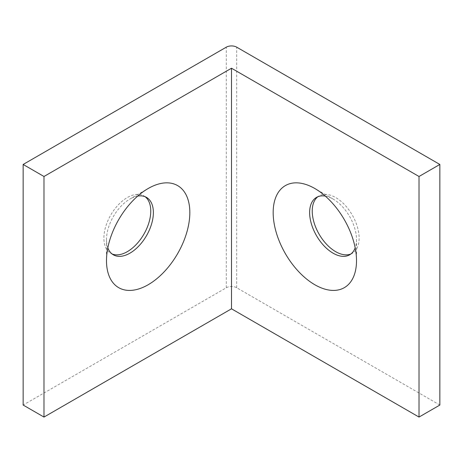<?xml version="1.0" encoding="UTF-8"?>
<svg xmlns="http://www.w3.org/2000/svg" width="463" height="463" viewBox="0 0 463 463"><rect width="100%" height="100%" fill="white"/><g stroke="black" fill="none" stroke-linecap="round" stroke-linejoin="round"><path stroke-width="0.35" stroke-dasharray="2.31 1.74" d="M325.286 196.086A33.151 19.139 60 0 1 333.071 199.044A33.151 19.139 60 0 1 356.51 239.643A33.151 19.139 60 0 1 355.179 247.861M350.896 253.973A33.151 19.139 -120 0 0 352.25 253.313A33.151 19.139 -120 0 0 359.114 238.138A33.151 19.139 -120 0 0 344.646 204.779A33.151 19.139 -120 0 0 319.1 195.895A33.151 19.139 -120 0 0 317.85 196.74M356.51 239.643L356.51 260.692M137.714 196.086A33.151 19.139 120 0 0 129.929 199.044L148.16 188.516L129.929 199.044A33.151 19.139 120 0 0 106.49 239.643A33.151 19.139 120 0 0 107.821 247.861M145.15 196.74A33.151 19.139 120 0 0 143.9 195.895A33.151 19.139 120 0 0 127.325 197.539A33.151 19.139 120 0 0 105.668 226.748A33.151 19.139 120 0 0 110.75 253.313A33.151 19.139 120 0 0 112.104 253.973M439.85 405.044L236.709 287.76A7.367 4.254 0 0 0 226.291 287.76L23.15 405.044M236.709 287.76L236.709 47.174M226.291 287.76L226.291 47.174M352.25 253.313L349.646 254.818M143.9 195.895L146.505 197.4M319.1 195.895L316.495 197.4M333.071 199.044L314.84 188.516M106.49 239.643L106.49 260.692M110.75 253.313L113.354 254.818"/><path stroke-width="0.69" d="M355.179 247.861A33.151 19.139 60 0 1 349.646 254.818A33.151 19.139 60 0 1 324.1 245.934A33.151 19.139 60 0 1 309.631 212.575A33.151 19.139 60 0 1 316.495 197.4A33.151 19.139 60 0 1 325.286 196.086M317.85 196.74A33.151 19.139 -120 0 0 312.236 211.07A33.151 19.139 -120 0 0 325.859 243.515A33.151 19.139 -120 0 0 350.896 253.973M356.51 260.692A58.928 34.025 60 0 1 314.84 284.751A58.928 34.025 60 0 1 273.17 212.575A58.928 34.025 60 0 1 314.84 188.516A58.928 34.025 60 0 1 356.51 260.692M148.16 188.516L148.16 188.516A58.928 34.025 -60 0 1 189.83 212.575A58.928 34.025 -60 0 1 148.16 284.751A58.928 34.025 -60 0 1 106.49 260.692A58.928 34.025 -60 0 1 148.16 188.516L148.16 188.516M107.821 247.861A33.151 19.139 120 0 0 113.354 254.818A33.151 19.139 120 0 0 129.929 253.174A33.151 19.139 120 0 0 151.586 223.965A33.151 19.139 120 0 0 146.505 197.4A33.151 19.139 120 0 0 137.714 196.086M112.104 253.973A33.151 19.139 120 0 0 127.325 251.669A33.151 19.139 120 0 0 148.611 223.646A33.151 19.139 120 0 0 145.15 196.74M419.015 176.49L231.5 68.229L43.985 176.49L23.15 164.458L226.291 47.174A7.367 4.254 0 0 1 236.709 47.174L439.85 164.458L439.85 405.044L419.015 417.07L419.015 176.49L439.85 164.458M23.15 164.458L23.15 405.044L43.985 417.07L231.5 308.809L419.015 417.07M231.5 68.229L231.5 308.809M43.985 176.49L43.985 417.07"/></g></svg>
